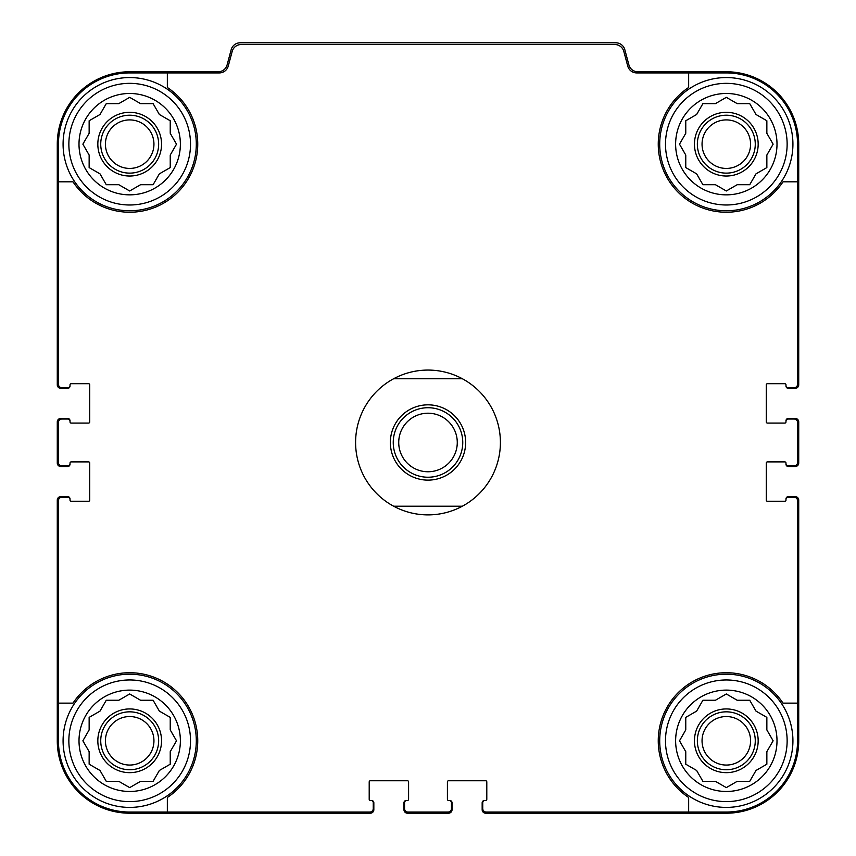 <?xml version="1.0" encoding="UTF-8"?>
<svg xmlns="http://www.w3.org/2000/svg" width="856" height="856" viewBox="0 0 856 856"><rect width="100%" height="100%" fill="white"/><g stroke="black" fill="none" stroke-linecap="round" stroke-linejoin="round"><path stroke-width="1.28" d="M167.337 72.921L167.337 87.473A68.063 68.063 0 0 1 177.813 192.3A68.063 68.063 0 0 1 72.985 181.814L58.443 181.814L58.443 384.269A3.478 3.478 0 0 0 61.91 387.747L67.71 387.747A2.322 2.322 0 0 0 70.021 385.425L70.021 384.847A1.156 1.156 0 0 1 71.187 383.691L88.564 383.691A1.156 1.156 0 0 1 89.719 384.847L89.719 421.922A1.156 1.156 0 0 1 88.564 423.078L71.187 423.078A1.156 1.156 0 0 1 70.021 421.922L70.021 421.334A2.322 2.322 0 0 0 67.71 419.023L61.91 419.023A3.478 3.478 0 0 0 58.443 422.5L58.443 462.465A3.478 3.478 0 0 0 61.91 465.942L67.71 465.942A2.322 2.322 0 0 0 70.021 463.62L70.021 463.043A1.156 1.156 0 0 1 71.187 461.887L88.564 461.887A1.156 1.156 0 0 1 89.719 463.043L89.719 500.118A1.156 1.156 0 0 1 88.564 501.274L71.187 501.274A1.156 1.156 0 0 1 70.021 500.118L70.021 499.54A2.322 2.322 0 0 0 67.71 497.218L61.91 497.218A3.478 3.478 0 0 0 58.443 500.696L58.443 703.14L72.985 703.14A68.063 68.063 0 0 1 177.813 692.665A68.063 68.063 0 0 1 167.337 797.492L167.337 812.044L369.781 812.044A3.478 3.478 0 0 0 373.259 808.567L373.259 802.778A2.322 2.322 0 0 0 370.948 800.456L370.37 800.456A1.156 1.156 0 0 1 369.204 799.301L369.204 781.924A1.156 1.156 0 0 1 370.37 780.758L407.435 780.758A1.156 1.156 0 0 1 408.59 781.924L408.59 799.301A1.156 1.156 0 0 1 407.435 800.456L406.857 800.456A2.322 2.322 0 0 0 404.546 802.778L404.546 808.567A3.478 3.478 0 0 0 408.012 812.044L447.988 812.044A3.478 3.478 0 0 0 451.454 808.567L451.454 802.778A2.322 2.322 0 0 0 449.143 800.456L448.565 800.456A1.156 1.156 0 0 1 447.41 799.301L447.41 781.924A1.156 1.156 0 0 1 448.565 780.758L485.63 780.758A1.156 1.156 0 0 1 486.797 781.924L486.797 799.301A1.156 1.156 0 0 1 485.63 800.456L485.052 800.456A2.322 2.322 0 0 0 482.741 802.778L482.741 808.567A3.478 3.478 0 0 0 486.219 812.044L688.663 812.044L688.663 797.492A68.063 68.063 0 0 1 678.187 692.665A68.063 68.063 0 0 1 783.015 703.14L797.557 703.14L797.557 500.696A3.478 3.478 0 0 0 794.09 497.218L788.29 497.218A2.322 2.322 0 0 0 785.979 499.54L785.979 500.118A1.156 1.156 0 0 1 784.813 501.274L767.436 501.274A1.156 1.156 0 0 1 766.281 500.118L766.281 463.043A1.156 1.156 0 0 1 767.436 461.887L784.813 461.887A1.156 1.156 0 0 1 785.979 463.043L785.979 463.62A2.322 2.322 0 0 0 788.29 465.942L794.09 465.942A3.478 3.478 0 0 0 797.557 462.465L797.557 422.5A3.478 3.478 0 0 0 794.09 419.023L788.29 419.023A2.322 2.322 0 0 0 785.979 421.334L785.979 421.922A1.156 1.156 0 0 1 784.813 423.078L767.436 423.078A1.156 1.156 0 0 1 766.281 421.922L766.281 384.847A1.156 1.156 0 0 1 767.436 383.691L784.813 383.691A1.156 1.156 0 0 1 785.979 384.847L785.979 385.425A2.322 2.322 0 0 0 788.29 387.747L794.09 387.747A3.478 3.478 0 0 0 797.557 384.269L797.557 181.814L783.015 181.814A68.063 68.063 0 0 1 678.187 192.3A68.063 68.063 0 0 1 688.663 87.473L688.663 72.921L636.693 72.921A9.266 9.266 0 0 1 627.737 66.051L623.81 51.403A9.266 9.266 0 0 0 614.865 44.533L241.135 44.533A9.266 9.266 0 0 0 232.19 51.403L228.263 66.051A9.266 9.266 0 0 1 219.307 72.921L129.684 72.921A71.251 71.251 0 0 0 58.443 144.172L58.443 181.814M688.663 72.921L726.316 72.921A71.251 71.251 0 0 1 797.557 144.172L797.557 181.814M167.337 812.044L129.684 812.044A71.251 71.251 0 0 1 58.443 740.793L58.443 703.14M797.557 703.14L797.557 740.793A71.251 71.251 0 0 1 726.316 812.044L688.663 812.044M785.979 385.425L785.979 386.002A2.322 2.322 0 0 0 788.29 388.324L795.245 388.324A3.478 3.478 0 0 0 798.723 384.847L798.723 144.172A72.407 72.407 0 0 0 726.316 71.765L637.848 71.765A9.266 9.266 0 0 1 628.893 64.895L624.816 49.669A9.266 9.266 0 0 0 615.86 42.8L240.14 42.8A9.266 9.266 0 0 0 231.184 49.669L227.108 64.895A9.266 9.266 0 0 1 218.152 71.765L129.684 71.765A72.407 72.407 0 0 0 57.277 144.172L57.277 384.847A3.478 3.478 0 0 0 60.755 388.324L67.71 388.324A2.322 2.322 0 0 0 70.021 386.002L70.021 385.425M70.021 421.334L70.021 420.756A2.322 2.322 0 0 0 67.71 418.445L60.755 418.445A3.478 3.478 0 0 0 57.277 421.922L57.277 463.043A3.478 3.478 0 0 0 60.755 466.52L67.71 466.52A2.322 2.322 0 0 0 70.021 464.198L70.021 463.62M70.021 499.54L70.021 498.962A2.322 2.322 0 0 0 67.71 496.641L60.755 496.641A3.478 3.478 0 0 0 57.277 500.118L57.277 740.793A72.407 72.407 0 0 0 129.684 813.2L370.37 813.2A3.478 3.478 0 0 0 373.837 809.723L373.837 802.778A2.322 2.322 0 0 0 371.525 800.456L370.948 800.456M406.857 800.456L406.279 800.456A2.322 2.322 0 0 0 403.957 802.778L403.957 809.723A3.478 3.478 0 0 0 407.435 813.2L448.565 813.2A3.478 3.478 0 0 0 452.043 809.723L452.043 802.778A2.322 2.322 0 0 0 449.721 800.456L449.143 800.456M485.052 800.456L484.475 800.456A2.322 2.322 0 0 0 482.163 802.778L482.163 809.723A3.478 3.478 0 0 0 485.63 813.2L726.316 813.2A72.407 72.407 0 0 0 798.723 740.793L798.723 500.118A3.478 3.478 0 0 0 795.245 496.641L788.29 496.641A2.322 2.322 0 0 0 785.979 498.962L785.979 499.54M785.979 463.62L785.979 464.198A2.322 2.322 0 0 0 788.29 466.52L795.245 466.52A3.478 3.478 0 0 0 798.723 463.043L798.723 421.922A3.478 3.478 0 0 0 795.245 418.445L788.29 418.445A2.322 2.322 0 0 0 785.979 420.756L785.979 421.334M787.135 740.793A60.819 60.819 0 0 1 695.907 793.469A60.819 60.819 0 0 1 695.907 688.117A60.819 60.819 0 0 1 787.135 740.793M777.002 740.793A50.686 50.686 0 0 1 700.968 784.685A50.686 50.686 0 0 1 700.968 696.902A50.686 50.686 0 0 1 777.002 740.793M792.923 740.793A66.618 66.618 0 0 1 693.007 798.488A66.618 66.618 0 0 1 693.007 683.109A66.618 66.618 0 0 1 792.923 740.793M737.177 781.346L749.728 781.346L755.998 770.475L766.858 764.205L766.858 751.654L773.129 740.793L766.858 729.933L766.858 717.382L755.998 711.111L749.728 700.251L737.177 700.251L726.316 693.97L715.445 700.251L702.904 700.251L696.634 711.111L685.763 717.382L685.763 729.933L679.493 740.793L685.763 751.654L685.763 764.205L696.634 770.475L702.904 781.346L715.445 781.346L726.316 787.616L737.177 781.346M758.17 740.793A31.854 31.854 0 0 1 710.384 768.388A31.854 31.854 0 0 1 710.384 713.208A31.854 31.854 0 0 1 758.17 740.793M755.27 740.793A28.965 28.965 0 0 1 711.828 765.874A28.965 28.965 0 0 1 711.828 715.712A28.965 28.965 0 0 1 755.27 740.793M750.573 740.793A24.257 24.257 0 0 1 714.182 761.808A24.257 24.257 0 0 1 714.182 719.789A24.257 24.257 0 0 1 750.573 740.793M787.135 144.172A60.819 60.819 0 0 1 695.907 196.837A60.819 60.819 0 0 1 695.907 91.496A60.819 60.819 0 0 1 787.135 144.172M777.002 144.172A50.686 50.686 0 0 1 700.968 188.063A50.686 50.686 0 0 1 700.968 100.27A50.686 50.686 0 0 1 777.002 144.172M792.923 144.172A66.618 66.618 0 0 1 693.007 201.856A66.618 66.618 0 0 1 693.007 86.477A66.618 66.618 0 0 1 792.923 144.172M737.177 184.714L749.728 184.714L755.998 173.854L766.858 167.583L766.858 155.032L773.129 144.172L766.858 133.301L766.858 120.76L755.998 114.49L749.728 103.619L737.177 103.619L726.316 97.349L715.445 103.619L702.904 103.619L696.634 114.49L685.763 120.76L685.763 133.301L679.493 144.172L685.763 155.032L685.763 167.583L696.634 173.854L702.904 184.714L715.445 184.714L726.316 190.984L737.177 184.714M758.17 144.172A31.854 31.854 0 0 1 710.384 171.756A31.854 31.854 0 0 1 710.384 116.577A31.854 31.854 0 0 1 758.17 144.172M755.27 144.172A28.965 28.965 0 0 1 711.828 169.253A28.965 28.965 0 0 1 711.828 119.091A28.965 28.965 0 0 1 755.27 144.172M750.573 144.172A24.257 24.257 0 0 1 714.182 165.176A24.257 24.257 0 0 1 714.182 123.157A24.257 24.257 0 0 1 750.573 144.172M190.514 740.793A60.819 60.819 0 0 1 99.275 793.469A60.819 60.819 0 0 1 99.275 688.117A60.819 60.819 0 0 1 190.514 740.793M180.37 740.793A50.686 50.686 0 0 1 104.346 784.685A50.686 50.686 0 0 1 104.346 696.902A50.686 50.686 0 0 1 180.37 740.793M196.302 740.793A66.618 66.618 0 0 1 96.386 798.488A66.618 66.618 0 0 1 96.386 683.109A66.618 66.618 0 0 1 196.302 740.793M190.514 144.172A60.819 60.819 0 0 1 99.275 196.837A60.819 60.819 0 0 1 99.275 91.496A60.819 60.819 0 0 1 190.514 144.172M180.37 144.172A50.686 50.686 0 0 1 104.346 188.063A50.686 50.686 0 0 1 104.346 100.27A50.686 50.686 0 0 1 180.37 144.172M196.302 144.172A66.618 66.618 0 0 1 96.386 201.856A66.618 66.618 0 0 1 96.386 86.477A66.618 66.618 0 0 1 196.302 144.172M140.555 184.714L153.096 184.714L159.366 173.854L170.237 167.583L170.237 155.032L176.507 144.172L170.237 133.301L170.237 120.76L159.366 114.49L153.096 103.619L140.555 103.619L129.684 97.349L118.824 103.619L106.272 103.619L100.002 114.49L89.142 120.76L89.142 133.301L82.872 144.172L89.142 155.032L89.142 167.583L100.002 173.854L106.272 184.714L118.824 184.714L129.684 190.984L140.555 184.714M161.549 144.172A31.854 31.854 0 0 1 113.762 171.756A31.854 31.854 0 0 1 113.762 116.577A31.854 31.854 0 0 1 161.549 144.172M158.649 144.172A28.965 28.965 0 0 1 115.207 169.253A28.965 28.965 0 0 1 115.207 119.091A28.965 28.965 0 0 1 158.649 144.172M153.941 144.172A24.257 24.257 0 0 1 117.561 165.176A24.257 24.257 0 0 1 117.561 123.157A24.257 24.257 0 0 1 153.941 144.172M140.555 781.346L153.096 781.346L159.366 770.475L170.237 764.205L170.237 751.654L176.507 740.793L170.237 729.933L170.237 717.382L159.366 711.111L153.096 700.251L140.555 700.251L129.684 693.97L118.824 700.251L106.272 700.251L100.002 711.111L89.142 717.382L89.142 729.933L82.872 740.793L89.142 751.654L89.142 764.205L100.002 770.475L106.272 781.346L118.824 781.346L129.684 787.616L140.555 781.346M161.549 740.793A31.854 31.854 0 0 1 113.762 768.388A31.854 31.854 0 0 1 113.762 713.208A31.854 31.854 0 0 1 161.549 740.793M158.649 740.793A28.965 28.965 0 0 1 115.207 765.874A28.965 28.965 0 0 1 115.207 715.712A28.965 28.965 0 0 1 158.649 740.793M153.941 740.793A24.257 24.257 0 0 1 117.561 761.808A24.257 24.257 0 0 1 117.561 719.789A24.257 24.257 0 0 1 153.941 740.793M393.61 378.759L462.39 378.759A72.407 72.407 0 0 1 462.39 506.196L393.61 506.196A72.407 72.407 0 0 1 393.61 378.759A72.407 72.407 0 0 1 462.39 378.759M428 404.835A37.653 37.653 0 0 1 460.603 461.309A37.653 37.653 0 0 1 395.397 461.309A37.653 37.653 0 0 1 428 404.835M462.39 506.196A72.407 72.407 0 0 1 393.61 506.196M428 407.724A34.754 34.754 0 0 1 458.099 459.854A34.754 34.754 0 0 1 397.901 459.854A34.754 34.754 0 0 1 428 407.724M428 413.213A29.265 29.265 0 0 1 453.348 457.115A29.265 29.265 0 0 1 402.652 457.115A29.265 29.265 0 0 1 428 413.213"/></g></svg>
